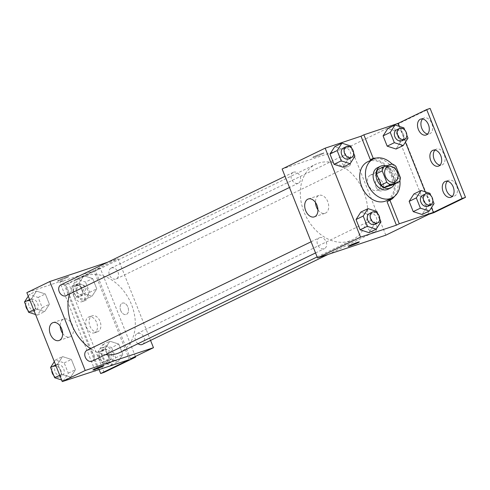 <?xml version="1.0" encoding="UTF-8"?>
<svg xmlns="http://www.w3.org/2000/svg" width="490" height="490" viewBox="0 0 490 490"><rect width="100%" height="100%" fill="white"/><g stroke="black" fill="none" stroke-linecap="round" stroke-linejoin="round"><path stroke-width="0.37" stroke-dasharray="2.45 1.84" d="M371.034 174.863A8.397 6.272 -115.8 0 1 379.946 180.277A8.397 6.272 -115.8 0 1 377.79 190.2A8.397 6.272 -115.8 0 1 368.48 185.379A8.397 6.272 -115.8 0 1 370.471 175.089A8.397 6.272 -115.8 0 1 371.034 174.863M400.434 177.735L394.701 180.516L390.156 169.105L395.896 166.331M377.686 169.656L386.438 166.735L392.178 163.954M386.438 166.735A11.399 8.52 -115.8 0 1 390.156 169.105M394.701 180.516A11.399 8.52 -115.8 0 1 393.519 184.522M394.327 184.136A11.993 8.961 64.2 0 0 394.138 174.244A11.993 8.961 64.2 0 0 385.985 166.018M377.508 167.684A11.993 8.961 -115.8 0 1 378.311 167.36A11.993 8.961 -115.8 0 1 391.265 175.628A11.993 8.961 -115.8 0 1 387.964 189.269M392.024 164.003A21.585 16.133 -115.8 0 1 399.877 180.387M367.586 161.829A21.585 16.133 -115.8 0 1 369.031 161.241A21.585 16.133 -115.8 0 1 391.957 175.169A21.585 16.133 -115.8 0 1 386.408 200.686M391.21 198.358A22.736 16.991 64.2 0 0 392.294 173.852A22.736 16.991 64.2 0 0 372.394 159.501M354.889 156.292L347.722 159.764L342.939 167.176L347.722 159.764L343.631 149.493L334.762 146.633L343.631 149.493L350.803 146.02M380.944 221.762L373.772 225.235L368.995 232.646L373.772 225.235L369.687 214.963L360.818 212.103L369.687 214.963L376.859 211.49M322.622 153.768A5.996 0.386 158.3 0 0 323.927 152.978A5.996 0.386 158.3 0 0 318.218 154.834A5.996 0.386 158.3 0 0 312.785 157.413A5.996 0.386 158.3 0 0 316.516 156.31A5.996 0.386 158.3 0 0 322.622 153.768A5.996 0.386 -21.7 0 1 316.522 156.316A5.996 0.386 -21.7 0 1 312.792 157.413A5.996 0.386 -21.7 0 1 318.218 154.84A5.996 0.386 -21.7 0 1 323.933 152.978A5.996 0.386 -21.7 0 1 322.628 153.774M430.104 108.4L398.548 123.682L393.427 125.391L350.405 146.228L282.142 169.007M293.614 172.186A5.996 4.484 -115.8 0 1 299.978 176.051A5.996 4.484 -115.8 0 1 298.441 183.138A5.996 4.484 -115.8 0 1 291.789 179.695A5.996 4.484 -115.8 0 1 293.21 172.345A5.996 4.484 -115.8 0 1 293.614 172.186M343.851 155.416A5.996 4.484 -115.8 0 1 350.221 159.287A5.996 4.484 -115.8 0 1 348.678 166.373A5.996 4.484 -115.8 0 1 342.032 162.931A5.996 4.484 -115.8 0 1 343.453 155.581A5.996 4.484 -115.8 0 1 343.851 155.416M385.802 235.182L350.405 146.228M369.907 220.886A5.996 4.484 -115.8 0 1 376.277 224.757A5.996 4.484 -115.8 0 1 374.734 231.844A5.996 4.484 -115.8 0 1 368.088 228.401A5.996 4.484 -115.8 0 1 369.509 221.051A5.996 4.484 -115.8 0 1 369.907 220.886M319.664 237.656A5.996 4.484 -115.8 0 1 326.034 241.521A5.996 4.484 -115.8 0 1 324.49 248.608A5.996 4.484 -115.8 0 1 317.845 245.165A5.996 4.484 -115.8 0 1 319.266 237.815A5.996 4.484 -115.8 0 1 319.664 237.656M349.474 241.056A42.017 31.403 -115.8 0 1 304.86 213.94A42.017 31.403 -115.8 0 1 315.658 164.279A42.017 31.403 -115.8 0 1 318.469 163.133A42.017 31.403 -115.8 0 1 363.09 190.249A42.017 31.403 -115.8 0 1 352.286 239.916A42.017 31.403 -115.8 0 1 349.474 241.056M375.989 186.886A5.996 3.963 -108.5 0 0 381.477 190.837A5.996 3.963 -108.5 0 0 383.339 183.891A5.996 3.963 -108.5 0 0 377.68 179.463A5.996 3.963 -108.5 0 0 375.989 186.886A5.996 3.963 71.5 0 1 377.674 179.463A5.996 3.963 71.5 0 1 383.333 183.891A5.996 3.963 71.5 0 1 381.471 190.837A5.996 3.963 71.5 0 1 375.989 186.886M428.83 214.344L393.427 125.391M317.937 209.812A9.433 6.235 -108.5 0 0 325.084 213.279A9.433 6.235 -108.5 0 0 325.58 213.077A9.433 6.235 -108.5 0 0 327.884 201.972A9.433 6.235 -108.5 0 0 319.113 195.381A9.433 6.235 -108.5 0 0 315.48 202.45M359.329 241.931L359.329 241.925A5.996 0.386 158.3 0 0 359.329 241.925A5.996 0.386 158.3 0 0 355.599 243.028A5.996 0.386 158.3 0 0 349.493 245.57A5.996 0.386 158.3 0 0 348.188 246.36A5.996 0.386 158.3 0 0 348.188 246.366L348.188 246.36M398.548 123.682L433.95 212.636M422.582 118.948A8.397 5.549 71.5 0 1 424.15 117.949A8.397 5.549 71.5 0 1 431.953 123.817A8.397 5.549 71.5 0 1 429.902 133.697A8.397 5.549 71.5 0 1 429.461 133.874A8.397 5.549 71.5 0 1 427.611 134.015M447.364 181.214A8.397 5.549 71.5 0 1 448.926 180.216A8.397 5.549 71.5 0 1 456.735 186.084A8.397 5.549 71.5 0 1 454.683 195.963A8.397 5.549 71.5 0 1 454.242 196.141A8.397 5.549 71.5 0 1 452.393 196.282M434.973 150.081A8.397 5.549 71.5 0 1 436.535 149.083A8.397 5.549 71.5 0 1 444.344 154.95A8.397 5.549 71.5 0 1 442.292 164.83A8.397 5.549 71.5 0 1 441.851 165.007A8.397 5.549 71.5 0 1 440.002 165.148M434.054 203.607L426.882 207.08L422.098 214.491L426.882 207.08L422.797 196.809L413.928 193.948L422.797 196.809L429.969 193.336M407.999 138.131L400.832 141.61L396.049 149.021L400.832 141.61L396.741 131.338L387.872 128.478L396.741 131.338L403.913 127.859M376.069 158.111A22.736 16.991 -115.8 0 1 395.161 172.462A22.736 16.991 -115.8 0 1 394.585 196.337M399.16 126.328L405.438 142.106M425.21 191.798L431.488 207.576M69.574 293.982A42.017 31.403 -115.8 0 1 83.318 276.801A42.017 31.403 -115.8 0 1 86.13 275.656A42.017 31.403 -115.8 0 1 130.75 302.771A42.017 31.403 -115.8 0 1 119.952 352.439M105.644 354.601A42.017 31.403 -115.8 0 1 90.515 348.604M66.101 295.666A5.996 4.484 64.2 0 0 67.645 288.579A5.996 4.484 64.2 0 0 61.275 284.708A5.996 4.484 64.2 0 0 60.876 284.868M138.008 343.692A5.996 4.484 -115.8 0 1 135.001 338.235A5.996 4.484 -115.8 0 1 137.169 333.574A5.996 4.484 -115.8 0 1 137.567 333.414A5.996 4.484 -115.8 0 1 143.938 337.279A5.996 4.484 -115.8 0 1 142.394 344.366M111.518 267.938A5.996 4.484 -115.8 0 1 117.882 271.809A5.996 4.484 -115.8 0 1 116.344 278.896A5.996 4.484 -115.8 0 1 109.693 275.454A5.996 4.484 -115.8 0 1 111.114 268.104A5.996 4.484 -115.8 0 1 111.518 267.938M86.926 350.344A5.996 4.484 -115.8 0 1 87.33 350.179A5.996 4.484 -115.8 0 1 93.694 354.05A5.996 4.484 -115.8 0 1 92.157 361.136M150.565 340.409L118.066 258.751L107.573 262.254M120.705 310.519A5.996 3.963 -108.5 0 0 126.193 314.476A5.996 3.963 -108.5 0 0 128.055 307.53A5.996 3.963 -108.5 0 0 122.396 303.096A5.996 3.963 -108.5 0 0 120.705 310.519M130.518 358.821L95.121 269.868L118.066 258.751M67.338 277.407A5.996 0.386 158.3 0 0 68.643 276.617A5.996 0.386 158.3 0 0 62.934 278.473A5.996 0.386 158.3 0 0 57.502 281.046A5.996 0.386 158.3 0 0 61.232 279.949A5.996 0.386 158.3 0 0 67.338 277.407A5.996 0.386 -21.7 0 1 61.238 279.955A5.996 0.386 -21.7 0 1 57.508 281.052A5.996 0.386 -21.7 0 1 62.934 278.479A5.996 0.386 -21.7 0 1 68.649 276.617A5.996 0.386 -21.7 0 1 67.344 277.414M98.092 369.638L62.696 280.684L59.829 282.075L93.958 270.682L65.274 284.574L68.686 283.434L100.242 268.159L95.121 269.868M62.696 280.684L26.858 292.646M70.683 377.122L61.814 374.262L57.722 363.99L62.506 356.579L71.375 359.44L75.466 369.711L70.683 377.122L75.466 369.711L71.375 359.44L62.506 356.579L57.722 363.99L61.814 374.262L70.683 377.122L63.51 380.595L68.294 373.184L64.208 362.912L55.339 360.052L54.31 361.638M36.456 291.109L45.325 293.969L49.41 304.241L44.627 311.652L35.758 308.792L31.672 298.52L36.456 291.109L31.672 298.52L35.758 308.792L44.627 311.652L49.41 304.241L45.325 293.969L36.456 291.109L29.284 294.582L28.261 296.168M104.045 365.571L104.045 365.565A5.996 0.386 158.3 0 0 100.315 366.661A5.996 0.386 158.3 0 0 94.209 369.209A5.996 0.386 158.3 0 0 92.904 369.999L92.904 369.999M62.653 333.451A9.433 6.235 -108.5 0 0 69.8 336.912A9.433 6.235 -108.5 0 0 70.297 336.716A9.433 6.235 -108.5 0 0 72.6 325.611A9.433 6.235 -108.5 0 0 63.829 319.021A9.433 6.235 -108.5 0 0 60.197 326.083M120.705 310.525A5.996 3.963 71.5 0 1 122.39 303.096A5.996 3.963 71.5 0 1 128.049 307.53A5.996 3.963 71.5 0 1 126.187 314.476A5.996 3.963 71.5 0 1 120.705 310.525M104.088 372.394L68.686 283.434M99.158 369.717L65.274 284.574M98.092 331.528A8.397 5.549 71.5 0 1 97.651 331.712A8.397 5.549 71.5 0 1 89.725 325.507A8.397 5.549 71.5 0 1 92.334 315.787A8.397 5.549 71.5 0 1 100.138 321.648A8.397 5.549 71.5 0 1 98.092 331.528M104.284 347.098A8.397 5.549 71.5 0 1 104.725 346.92A8.397 5.549 71.5 0 1 112.645 353.125A8.397 5.549 71.5 0 1 110.042 362.845A8.397 5.549 71.5 0 1 102.232 356.977A8.397 5.549 71.5 0 1 104.284 347.098M79.503 284.831A8.397 5.549 71.5 0 1 79.944 284.647A8.397 5.549 71.5 0 1 87.869 290.858A8.397 5.549 71.5 0 1 85.26 300.578A8.397 5.549 71.5 0 1 77.457 294.711A8.397 5.549 71.5 0 1 79.503 284.831M135.381 356.463L100.242 268.159M95.072 370.648L59.829 282.075M92.696 278.589L96.781 288.861L92.004 296.272L83.129 293.418L79.043 283.147L83.827 275.729L92.696 278.589L83.827 275.729L79.043 283.147L83.129 293.418L92.004 296.272L96.781 288.861L92.696 278.589L85.523 282.062L76.654 279.202L71.871 286.619L75.962 296.891L84.831 299.745L89.615 292.334L85.523 282.062M118.752 344.06L122.837 354.331L118.053 361.743L109.184 358.888L105.099 348.617L109.883 341.199L118.752 344.06L109.883 341.199L105.099 348.617L109.184 358.888L118.053 361.743L122.837 354.331L118.752 344.06L111.579 347.533L102.71 344.672L97.927 352.09L102.012 362.361L110.887 365.215L115.665 357.804L111.579 347.533M129.36 359.642L93.958 270.682M94.674 332.667A8.397 5.549 71.5 0 1 94.239 332.851A8.397 5.549 71.5 0 1 86.314 326.646A8.397 5.549 71.5 0 1 88.923 316.926A8.397 5.549 71.5 0 1 96.726 322.788A8.397 5.549 71.5 0 1 94.674 332.667M100.873 348.237A8.397 5.549 71.5 0 1 101.314 348.059A8.397 5.549 71.5 0 1 109.233 354.264A8.397 5.549 71.5 0 1 106.624 363.984A8.397 5.549 71.5 0 1 98.821 358.116A8.397 5.549 71.5 0 1 100.873 348.237M76.091 285.97A8.397 5.549 71.5 0 1 76.532 285.786A8.397 5.549 71.5 0 1 84.458 291.997A8.397 5.549 71.5 0 1 81.848 301.718A8.397 5.549 71.5 0 1 74.039 295.85A8.397 5.549 71.5 0 1 76.091 285.97M35.562 314.513L37.461 315.125L42.238 307.714L38.153 297.442L29.284 294.582M31.158 299.292A5.996 4.484 -115.8 0 1 37.522 303.163A5.996 4.484 -115.8 0 1 35.984 310.25A5.996 4.484 -115.8 0 1 29.339 306.807A5.996 4.484 -115.8 0 1 30.754 299.457A5.996 4.484 -115.8 0 1 31.158 299.292M37.461 315.125L44.627 311.652M42.238 307.714L49.41 304.241M38.153 297.442L45.325 293.969M29.596 299.525L31.672 298.52M33.681 309.796L35.758 308.792M25.694 305A5.996 4.484 -115.8 0 1 27.887 300.848A5.996 4.484 -115.8 0 1 28.291 300.682A5.996 4.484 -115.8 0 1 34.655 304.553A5.996 4.484 -115.8 0 1 33.118 311.64A5.996 4.484 -115.8 0 1 27.697 310.023M61.611 379.983L63.51 380.595M57.214 364.762A5.996 4.484 -115.8 0 1 63.578 368.633A5.996 4.484 -115.8 0 1 62.04 375.72A5.996 4.484 -115.8 0 1 55.388 372.277A5.996 4.484 -115.8 0 1 56.809 364.928A5.996 4.484 -115.8 0 1 57.214 364.762M68.294 373.184L75.466 369.711M64.208 362.912L71.375 359.44M55.339 360.052L62.506 356.579M55.652 365.001L57.722 363.99M59.737 375.273L61.814 374.262M51.75 370.471A5.996 4.484 -115.8 0 1 53.943 366.318A5.996 4.484 -115.8 0 1 54.341 366.152A5.996 4.484 -115.8 0 1 60.711 370.024A5.996 4.484 -115.8 0 1 59.168 377.11A5.996 4.484 -115.8 0 1 53.747 375.493M78.529 283.918A5.996 4.484 -115.8 0 1 84.899 287.783A5.996 4.484 -115.8 0 1 83.355 294.87A5.996 4.484 -115.8 0 1 76.71 291.428A5.996 4.484 -115.8 0 1 78.131 284.078A5.996 4.484 -115.8 0 1 78.529 283.918M84.831 299.745L92.004 296.272M89.615 292.334L96.781 288.861M76.654 279.202L83.827 275.729M71.871 286.619L79.043 283.147M75.962 296.891L83.129 293.418M75.662 285.303A5.996 4.484 -115.8 0 1 82.026 289.174A5.996 4.484 -115.8 0 1 80.489 296.26A5.996 4.484 -115.8 0 1 73.843 292.818A5.996 4.484 -115.8 0 1 75.258 285.468A5.996 4.484 -115.8 0 1 75.662 285.303M104.584 349.388A5.996 4.484 -115.8 0 1 110.948 353.253A5.996 4.484 -115.8 0 1 109.411 360.346A5.996 4.484 -115.8 0 1 102.765 356.898A5.996 4.484 -115.8 0 1 104.18 349.548A5.996 4.484 -115.8 0 1 104.584 349.388M110.887 365.215L118.053 361.743M115.665 357.804L122.837 354.331M102.71 344.672L109.883 341.199M97.927 352.09L105.099 348.617M102.012 362.361L109.184 358.888M101.718 350.779A5.996 4.484 -115.8 0 1 108.082 354.644A5.996 4.484 -115.8 0 1 106.544 361.73A5.996 4.484 -115.8 0 1 99.893 358.288A5.996 4.484 -115.8 0 1 101.314 350.938A5.996 4.484 -115.8 0 1 101.718 350.779M353.694 153.284L351.698 148.262M343.41 148.035A5.996 4.484 -115.8 0 1 343.809 147.87A5.996 4.484 -115.8 0 1 350.179 151.741A5.996 4.484 -115.8 0 1 348.635 158.827M347.722 159.764L343.631 149.493M379.75 218.754L377.747 213.732M369.46 213.505A5.996 4.484 -115.8 0 1 369.864 213.346A5.996 4.484 -115.8 0 1 376.228 217.211A5.996 4.484 -115.8 0 1 374.691 224.298M373.772 225.235L369.687 214.963M406.804 135.13L404.807 130.107M396.514 129.881A5.996 4.484 -115.8 0 1 396.918 129.715A5.996 4.484 -115.8 0 1 403.282 133.586A5.996 4.484 -115.8 0 1 401.745 140.673M400.832 141.61L396.741 131.338M432.86 200.6L430.857 195.577M422.57 195.351A5.996 4.484 -115.8 0 1 422.974 195.185A5.996 4.484 -115.8 0 1 429.338 199.056A5.996 4.484 -115.8 0 1 427.801 206.143M426.882 207.08L422.797 196.809M387.682 166.753L370.471 175.089M395.001 181.864L377.79 190.2M314.298 216.874L325.084 213.279M308.326 198.983L319.113 195.381M438.44 166.147L441.851 165.007M433.123 150.222L436.535 149.083M450.831 197.28L454.242 196.141M445.514 181.355L448.926 180.216M426.049 135.013L429.461 133.874M420.732 119.088L424.15 117.949M317.134 256.938L352.286 239.916M83.318 276.801L315.658 164.279M293.21 172.345L285.045 176.302M298.441 183.138L289.492 187.474M328.031 254.463L374.734 231.844M137.169 333.574L369.509 221.051M116.344 278.896L348.678 166.373M111.114 268.104L343.453 155.581M315.542 252.944L324.49 248.608M311.101 241.772L319.266 237.815M59.014 340.513L69.8 336.912M53.042 322.616L63.829 319.021M81.848 301.718L85.26 300.578M76.532 285.786L79.944 284.647M106.624 363.984L110.042 362.845M101.314 348.059L104.725 346.92M94.239 332.851L97.651 331.712M88.923 316.926L92.334 315.787M33.118 311.64L35.984 310.25M27.887 300.848L30.754 299.457M59.168 377.11L62.04 375.72M53.943 366.318L56.809 364.928M80.489 296.26L83.355 294.87M75.258 285.468L78.131 284.078M106.544 361.73L109.411 360.346M101.314 350.938L104.18 349.548"/><path stroke-width="0.73" d="M388.239 166.526A8.397 6.272 -115.8 0 1 397.157 171.947A8.397 6.272 -115.8 0 1 395.001 181.864A8.397 6.272 -115.8 0 1 385.691 177.043A8.397 6.272 -115.8 0 1 387.682 166.753A8.397 6.272 -115.8 0 1 388.239 166.526M382.243 170.881L386.782 182.292A11.399 8.52 -115.8 0 0 390.499 184.669L399.258 181.747A11.399 8.52 -115.8 0 0 400.434 177.735L395.896 166.331A11.399 8.52 -115.8 0 0 392.178 163.954L383.419 166.876A11.399 8.52 -115.8 0 0 382.243 170.881L376.504 173.662L381.049 185.073L386.782 182.292M376.504 173.662A11.399 8.52 -115.8 0 1 377.686 169.656L383.419 166.876M381.049 185.073A11.399 8.52 -115.8 0 0 384.766 187.443L393.519 184.522L399.258 181.747M385.985 166.018A11.993 8.961 64.2 0 0 380.375 166.294A11.993 8.961 64.2 0 0 377.539 180.994A11.993 8.961 64.2 0 0 390.83 187.884A11.993 8.961 64.2 0 0 394.327 184.136M390.83 187.884L387.964 189.269A11.993 8.961 -115.8 0 1 374.666 182.384A11.993 8.961 -115.8 0 1 377.508 167.684L380.375 166.294M384.766 187.443L390.499 184.669M399.877 180.387A21.585 16.133 -115.8 0 1 392.141 197.905A21.585 16.133 -115.8 0 1 368.217 185.508A21.585 16.133 -115.8 0 1 373.325 159.054A21.585 16.133 -115.8 0 1 374.77 158.466A21.585 16.133 -115.8 0 1 392.024 164.003M392.141 197.905L386.408 200.686A21.585 16.133 -115.8 0 1 362.478 188.289A21.585 16.133 -115.8 0 1 367.586 161.829L373.325 159.054M391.21 198.358A22.736 16.991 64.2 0 1 387.045 201.653L396.404 225.167L399.27 223.777L433.405 212.384L462.088 198.493L465.5 197.354L433.95 212.636L428.83 214.344L385.802 235.182L317.538 257.961L360.567 237.123L396.404 225.167M372.394 159.501A22.736 16.991 64.2 0 0 370.36 159.722L373.227 158.331A22.736 16.991 -115.8 0 1 376.069 158.111M317.538 257.961L282.142 169.007L325.164 148.17L361.007 136.208L370.36 159.722M325.164 148.17L360.567 237.123M351.698 148.262L350.803 146.02L341.934 143.16L334.762 146.633L329.978 154.05L334.07 164.321L342.939 167.176L350.111 163.703L354.889 156.292L353.694 153.284M377.747 213.732L376.859 211.49L367.99 208.63L360.818 212.103L356.034 219.52L360.119 229.792L368.995 232.646L376.161 229.173L380.944 221.762L379.75 218.754M361.007 136.208L363.874 134.824L398.002 123.431L426.686 109.54L430.104 108.4L465.5 197.354M314.794 216.672A9.433 6.235 71.5 0 1 314.298 216.874A9.433 6.235 71.5 0 1 305.399 209.904A9.433 6.235 71.5 0 1 308.326 198.983A9.433 6.235 71.5 0 1 317.097 205.573A9.433 6.235 71.5 0 1 314.794 216.672M349.493 245.57A5.996 0.386 -21.7 0 1 355.599 243.028A5.996 0.386 -21.7 0 1 359.329 241.931A5.996 0.386 -21.7 0 1 353.902 244.504A5.996 0.386 -21.7 0 1 348.188 246.366A5.996 0.386 -21.7 0 1 349.493 245.57M315.48 202.45A9.433 6.235 -108.5 0 0 317.937 209.812M348.188 246.366A5.996 0.386 158.3 0 0 353.896 244.504A5.996 0.386 158.3 0 0 359.329 241.931M363.874 134.824L373.227 158.331M426.686 109.54L462.088 198.493M427.611 134.015A8.397 5.549 71.5 0 1 421.541 127.67A8.397 5.549 71.5 0 1 422.582 118.948M452.393 196.282A8.397 5.549 71.5 0 1 446.317 189.936A8.397 5.549 71.5 0 1 447.364 181.214M440.002 165.148A8.397 5.549 71.5 0 1 433.932 158.803A8.397 5.549 71.5 0 1 434.973 150.081M387.045 201.653L389.918 200.263L399.27 223.777M430.857 195.577L429.969 193.336L421.094 190.475L413.928 193.948L409.144 201.359L413.229 211.631L422.098 214.491L429.271 211.019L434.054 203.607L432.86 200.6M404.807 130.107L403.913 127.859L395.044 125.005L387.872 128.478L383.088 135.889L387.18 146.161L396.049 149.021L403.221 145.548L407.999 138.131L406.804 135.13M394.585 196.337A22.736 16.991 -115.8 0 1 389.918 200.263M398.002 123.431L399.16 126.328M405.438 142.106L425.21 191.798M431.488 207.576L433.405 212.384M426.49 134.836A8.397 5.549 71.5 0 1 426.049 135.013A8.397 5.549 71.5 0 1 418.129 128.809A8.397 5.549 71.5 0 1 420.732 119.088A8.397 5.549 71.5 0 1 428.542 124.956A8.397 5.549 71.5 0 1 426.49 134.836M451.272 197.103A8.397 5.549 71.5 0 1 450.831 197.28A8.397 5.549 71.5 0 1 442.905 191.076A8.397 5.549 71.5 0 1 445.514 181.355A8.397 5.549 71.5 0 1 453.317 187.223A8.397 5.549 71.5 0 1 451.272 197.103M438.881 165.969A8.397 5.549 71.5 0 1 438.44 166.147A8.397 5.549 71.5 0 1 430.514 159.942A8.397 5.549 71.5 0 1 433.123 150.222A8.397 5.549 71.5 0 1 440.933 156.09A8.397 5.549 71.5 0 1 438.881 165.969M317.134 256.938L119.952 352.439A42.017 31.403 -115.8 0 1 105.644 354.601M90.515 348.604A42.017 31.403 -115.8 0 1 69.574 293.982M285.045 176.302L60.876 284.868A5.996 4.484 64.2 0 0 59.333 291.96A5.996 4.484 64.2 0 0 65.703 295.825A5.996 4.484 64.2 0 0 66.101 295.666L289.492 187.474M328.031 254.463L142.394 344.366A5.996 4.484 -115.8 0 1 138.008 343.692M315.542 252.944L92.157 361.136A5.996 4.484 -115.8 0 1 85.511 357.694A5.996 4.484 -115.8 0 1 86.926 350.344L311.101 241.772M107.573 262.254L49.802 281.529L85.205 370.489L153.468 347.704L150.565 340.409M49.802 281.529L26.858 292.646L62.255 381.6L129.36 359.642L100.677 373.533L104.088 372.394L135.638 357.112L130.518 358.821L153.468 347.704M59.511 340.311A9.433 6.235 71.5 0 1 59.014 340.513A9.433 6.235 71.5 0 1 50.115 333.543A9.433 6.235 71.5 0 1 53.042 322.616A9.433 6.235 71.5 0 1 61.814 329.213A9.433 6.235 71.5 0 1 59.511 340.311M62.255 381.6L85.205 370.489M94.209 369.209A5.996 0.386 -21.7 0 1 100.315 366.667A5.996 0.386 -21.7 0 1 104.045 365.571A5.996 0.386 -21.7 0 1 98.619 368.143A5.996 0.386 -21.7 0 1 92.904 370.005A5.996 0.386 -21.7 0 1 94.209 369.209M92.904 369.999A5.996 0.386 158.3 0 0 98.613 368.137A5.996 0.386 158.3 0 0 104.045 365.565M60.197 326.083A9.433 6.235 -108.5 0 0 62.653 333.451M100.677 373.533L99.158 369.717M135.638 357.112L135.381 356.463M95.225 371.028L95.072 370.648M28.261 296.168L24.5 301.993L28.585 312.265L35.562 314.513M24.5 301.993L29.596 299.525M28.585 312.265L33.681 309.796M27.697 310.023A5.996 4.484 -115.8 0 1 25.694 305M54.31 361.638L50.556 367.469L54.641 377.741L61.611 379.983M50.556 367.469L55.652 365.001M54.641 377.741L59.737 375.273M53.747 375.493A5.996 4.484 -115.8 0 1 51.75 370.471M341.934 143.16L337.151 150.577L341.236 160.849L350.111 163.703M351.502 157.437L348.635 158.827A5.996 4.484 -115.8 0 1 341.989 155.385A5.996 4.484 -115.8 0 1 343.41 148.035L346.277 146.645A5.996 4.484 -115.8 0 1 346.675 146.486A5.996 4.484 -115.8 0 1 353.045 150.35A5.996 4.484 -115.8 0 1 351.502 157.437A5.996 4.484 -115.8 0 1 344.856 153.995A5.996 4.484 -115.8 0 1 346.277 146.645M334.762 146.633L329.978 154.05L337.151 150.577M329.978 154.05L334.07 164.321L341.236 160.849M334.07 164.321L342.939 167.176M367.99 208.63L363.206 216.047L367.292 226.319L376.161 229.173M377.557 222.907L374.691 224.298A5.996 4.484 -115.8 0 1 368.039 220.855A5.996 4.484 -115.8 0 1 369.46 213.505L372.333 212.115A5.996 4.484 -115.8 0 1 372.731 211.956A5.996 4.484 -115.8 0 1 379.101 215.821A5.996 4.484 -115.8 0 1 377.557 222.907A5.996 4.484 -115.8 0 1 370.912 219.465A5.996 4.484 -115.8 0 1 372.333 212.115M360.818 212.103L356.034 219.52L363.206 216.047M356.034 219.52L360.119 229.792L367.292 226.319M360.119 229.792L368.995 232.646M395.044 125.005L390.261 132.416L394.346 142.688L403.221 145.548M404.611 139.283L401.745 140.673A5.996 4.484 -115.8 0 1 395.099 137.231A5.996 4.484 -115.8 0 1 396.514 129.881L399.387 128.49A5.996 4.484 -115.8 0 1 399.785 128.325A5.996 4.484 -115.8 0 1 406.155 132.196A5.996 4.484 -115.8 0 1 404.611 139.283A5.996 4.484 -115.8 0 1 397.966 135.84A5.996 4.484 -115.8 0 1 399.387 128.49M387.872 128.478L383.088 135.889L390.261 132.416M383.088 135.889L387.18 146.161L394.346 142.688M387.18 146.161L396.049 149.021M421.094 190.475L416.316 197.887L420.402 208.158L429.271 211.019M430.667 204.753L427.801 206.143A5.996 4.484 -115.8 0 1 421.149 202.701A5.996 4.484 -115.8 0 1 422.57 195.351L425.436 193.96A5.996 4.484 -115.8 0 1 425.841 193.801A5.996 4.484 -115.8 0 1 432.204 197.666A5.996 4.484 -115.8 0 1 430.667 204.753A5.996 4.484 -115.8 0 1 424.022 201.31A5.996 4.484 -115.8 0 1 425.436 193.96M413.928 193.948L409.144 201.359L416.316 197.887M409.144 201.359L413.229 211.631L420.402 208.158M413.229 211.631L422.098 214.491"/></g></svg>
